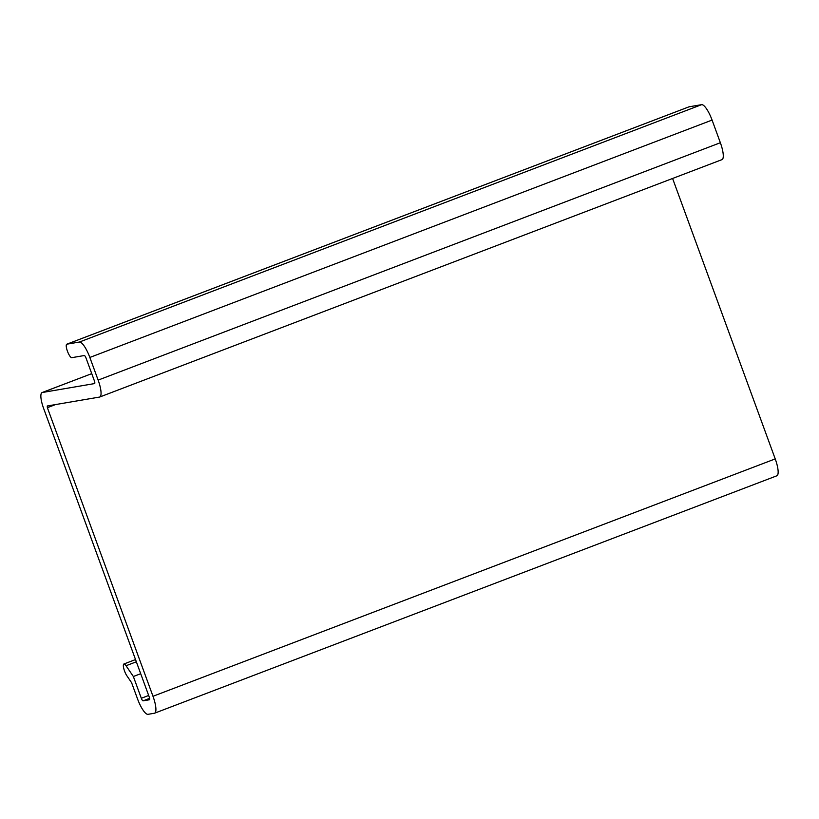 <?xml version="1.0" encoding="UTF-8"?>
<svg xmlns="http://www.w3.org/2000/svg" width="819" height="819" viewBox="0 0 819 819"><rect width="100%" height="100%" fill="white"/><g stroke="black" fill="none" stroke-linecap="round" stroke-linejoin="round"><path stroke-width="1.23" d="M126.843 675.726A7.187 1.884 69.1 0 1 123.792 668.611A7.187 1.884 69.1 0 1 123.884 664.014A7.187 1.884 69.1 0 1 126.034 665.734L133.354 676.504L141.329 698.279A2.877 0.758 -110.9 0 0 143.069 700.849L149.437 699.754A2.877 0.758 -110.9 0 0 149.468 699.743A2.877 0.758 -110.9 0 0 149.201 696.928L43.591 408.333A16.104 4.228 69.1 0 1 42.097 392.557A16.104 4.228 69.1 0 1 42.301 392.506L94.574 383.579A2.877 0.758 -110.9 0 0 94.615 383.568A2.877 0.758 -110.9 0 0 94.349 380.753L86.056 358.098A2.877 0.758 -110.9 0 0 84.316 355.528L71.816 357.668A7.187 1.884 69.1 0 1 67.516 351.423A7.187 1.884 69.1 0 1 66.779 344.205A7.187 1.884 69.1 0 1 66.871 344.185L79.371 342.045A17.25 4.525 69.1 0 1 89.844 357.453L98.137 380.108A17.25 4.525 69.1 0 1 99.744 397.01A17.25 4.525 69.1 0 1 99.508 397.072L47.236 405.989L47.379 407.688L152.989 696.283A17.25 4.525 69.1 0 1 154.596 713.185A17.25 4.525 69.1 0 1 154.371 713.247L148.004 714.332A17.25 4.525 69.1 0 1 137.541 698.924L131.613 682.739L126.843 675.726M776.596 475.87A17.25 4.525 -110.9 0 0 776.821 475.808A17.25 4.525 -110.9 0 0 775.224 458.906L672.594 178.47M721.744 159.695A17.25 4.525 -110.9 0 0 721.969 159.633A17.25 4.525 -110.9 0 0 720.362 142.731L712.08 120.076A17.25 4.525 -110.9 0 0 701.607 104.668L689.107 106.798A7.187 1.884 -110.9 0 0 689.014 106.828A7.187 1.884 -110.9 0 0 688.922 106.869M140.704 673.709L133.354 676.504M126.034 665.734L136.343 661.793M775.224 458.906L152.989 696.283M47.379 407.688L55.528 404.576M720.362 142.731L98.137 380.108M89.844 357.453L712.08 120.076M701.607 104.668L79.371 342.045M66.871 344.185L689.107 106.798M42.301 392.506L91.748 373.638L42.097 392.557M143.069 700.849L149.601 698.351M148.669 695.474L141.329 698.279M123.884 664.014L135.524 659.561M154.596 713.185L776.821 475.808M99.744 397.01L721.969 159.633M66.779 344.205L689.014 106.828"/></g></svg>
